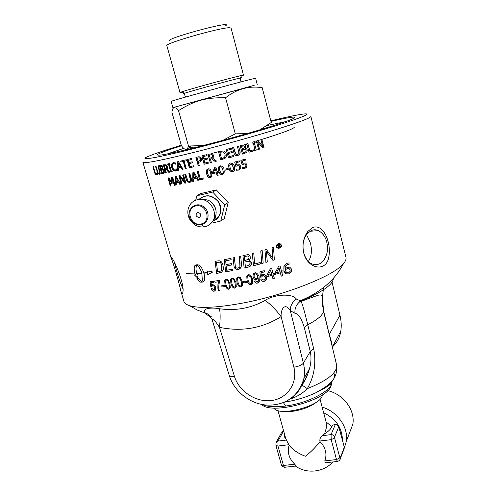<?xml version="1.0" encoding="UTF-8"?>
<svg xmlns="http://www.w3.org/2000/svg" width="496" height="496" viewBox="0 0 496 496"><rect width="100%" height="100%" fill="white"/><g stroke="black" fill="none" stroke-linecap="round" stroke-linejoin="round"><path stroke-width="0.74" d="M227.757 260.419L225.637 260.846L226.064 264.659L231.409 263.587L231.564 264.982L226.226 266.042L226.703 270.277L232.562 269.13L232.705 270.518L225.63 271.889L224.229 259.699L230.987 258.323L231.142 259.724L227.757 260.419M310.88 116.461L345.929 257.164C346.437 258.98 345.631 261.132 343.511 263.618C334.378 275.77 283.514 295.92 239.853 303.595C215.797 307.793 199.076 308.493 189.677 305.703C186.465 304.674 184.549 303.267 183.935 301.481L183.836 301.128M332.463 346.859C336.635 343.083 339.332 338.315 340.554 332.556L340.802 331.179C341.577 326.151 341.291 320.838 339.952 315.227L332.047 282.193M235.439 287.847L234.825 288.064C233.374 288.505 232.066 286.998 230.9 283.545L230.603 279.322L232.035 278.076L234.093 278.764L235.991 282.577L236.288 286.781L235.439 287.847M200.136 161.857L198.394 162.378L199.262 165.478L198.245 165.726L195.901 157.399L198.71 156.761L200.012 156.934L201.506 158.695L201.388 160.623L200.136 161.857M170.953 257.449L171.17 257.126C174.127 259.079 184.779 284.834 182.894 292.032C182.584 294.618 181.927 294.345 180.91 291.214C179.068 282.726 172.85 261.262 170.996 257.591L142.922 162.359C144.739 163.699 162.849 160.09 197.247 151.534C223.51 144.894 254.603 136.189 276.886 129.258C299.59 122.109 310.918 117.825 310.868 116.411M239.419 164.722L240.814 166.501L240.628 168.708L238.818 170.091L236.518 170.215L236.195 169.031L238.576 169.117L239.63 168.28L239.686 166.805L238.892 165.732L237.429 165.72L235.842 166.377L234.676 162.068L239.227 160.809L239.494 161.795L236.009 162.756L236.617 164.988L239.419 164.722M230.479 163.029C233.095 163.451 234.372 164.66 234.317 166.656L234.391 166.935C234.937 170.165 234.422 171.765 232.847 171.721C230.268 171.349 228.985 170.147 229.003 168.101L228.644 166.265C228.631 164.151 229.239 163.072 230.479 163.029M203.72 177.921L203.992 178.901L199.584 179.943L197.259 171.684L198.257 171.449L200.31 178.727L203.72 177.921M193.713 181.288L192.746 181.505L192.851 172.726L194.048 172.441L198.871 180.104L197.83 180.346L196.509 178.2L193.713 178.845L193.713 181.288M183.52 174.834L185.851 183.005L184.859 183.216L179.974 176.793L181.989 183.818L181.201 183.973L178.864 175.838L180.067 175.584L184.543 181.486L182.695 175.014L183.52 174.834M176.334 184.934L175.547 185.089L175.2 176.595L176.192 176.396L180.6 184.097L179.732 184.27L178.517 182.113L176.216 182.571L176.334 184.934M261.863 139.407L264.064 147.777L262.93 148.118L257.616 141.912L259.526 149.135L258.559 149.426L256.345 141.038L257.815 140.604L262.663 146.32L260.915 139.686L261.863 139.407M253.425 149.866L253.692 150.858L249.029 152.204L246.785 143.803L247.864 143.493L249.841 150.902L253.425 149.866M239.884 154.157L237.888 155.546L235.47 155.384L234.155 153.617L232.556 147.789L233.666 147.486L235.904 154.337L237.627 154.597L238.985 153.475L237.472 146.432L238.57 146.122L239.983 151.373L239.884 154.157L237.844 155.527L235.023 155.056M209.101 163.023L204.129 164.275L201.798 155.924L206.776 154.653L207.055 155.645L203.124 156.649L203.763 158.937L207.427 158.007L207.7 158.999L204.036 159.929L204.904 163.023L208.828 162.031L209.101 163.023M186.248 168.572L185.324 168.783L183.253 161.504L180.959 162.037L180.68 161.064L186.267 159.749L186.546 160.729L184.177 161.287L186.248 168.572M178.448 170.32L177.587 170.506L177.407 161.82L178.479 161.572L183.08 169.291L182.137 169.502L180.873 167.344L178.374 167.902L178.448 170.32M171.976 170.816L172.211 171.647L169.998 172.093L169.756 171.269L170.475 171.12L168.609 164.647L167.89 164.802L167.648 163.971L169.868 163.494L170.103 164.325L169.365 164.486L171.238 170.965L171.976 170.816M166.799 169.006L169.768 172.143L168.814 172.335L166.179 169.446L165.379 169.607L166.315 172.819L165.627 172.949L163.283 164.87L166.104 164.746L167.239 166.396C167.456 167.952 167.363 168.764 166.96 168.838L166.799 169.006M160.245 173.321L159.315 174.251L158.001 173.687L155.459 166.346L155.986 166.253L158.088 172.813L159.049 173.346L159.656 172.558L157.914 165.906L158.503 165.8L160.245 173.321M157.145 173.433L157.418 174.369L155.267 174.679L152.948 166.755L153.419 166.681L155.465 173.681L157.145 173.433M162.731 168.77L164.238 170.599L164.25 172.521L163.041 173.433L161.696 173.668L159.359 165.639L161.963 165.478L162.911 166.873L162.731 168.77M176.626 170.618L175.584 171.089L173.327 170.432L171.678 167.443L171.523 164.176L173.166 162.614L175.293 162.874L175.671 164.195L173.433 163.544L172.664 164.021L172.496 167.27L173.761 169.62L175.324 170.147L176.954 168.671L177.326 169.973L176.626 170.618M193.911 166.774L189.342 167.853L186.992 159.576L191.568 158.466L191.84 159.452L188.232 160.326L188.871 162.595L192.237 161.789L192.516 162.769L189.15 163.575L190.018 166.65L193.632 165.788L193.911 166.774M212.66 158.212L216.572 161.095L215.159 161.467L211.662 158.801L210.428 159.117L211.352 162.446L210.279 162.719L207.954 154.349L212.238 153.717L213.671 155.31L213.739 156.637L212.66 158.212M223.51 150.97C225.227 151.9 226.114 152.929 226.17 154.058L226.325 154.876C226.35 156.494 226.052 157.548 225.432 158.032L220.77 159.997L218.463 151.602L223.51 150.97M233.721 156.507L228.513 157.926L226.219 149.519L231.44 148.093L231.713 149.091L227.602 150.214L228.228 152.52L232.06 151.472L232.333 152.47L228.501 153.518L229.35 156.637L233.455 155.515L233.721 156.507L228.52 157.895L226.238 149.513M245.185 148.279L246.797 148.98L247.268 149.935L246.934 152.074L244.764 153.425L242.408 154.089L240.145 145.681L244.571 144.801L245.836 146.115L245.173 148.236M257.046 148.949L257.275 149.804L254.212 150.703L253.983 149.848L254.994 149.55L253.22 142.873L252.21 143.164L251.98 142.309L255.049 141.416L255.279 142.271L254.274 142.569L256.048 149.246L257.046 148.949M172.67 177.103L175.001 185.188L174.245 185.33L172.236 178.374L172.143 183.377L171.703 183.464L168.95 179L170.953 185.926L170.302 186.037L167.97 178.002L168.931 177.828L171.579 182.063L171.622 177.314L172.67 177.103M191.313 181.201L189.658 182.373L187.618 182.013L186.254 179.664L184.797 174.555L185.702 174.35L187.928 181.052L189.398 181.443L190.507 180.482L188.883 173.637L189.825 173.42L191.282 178.548L191.313 181.201M207.96 168.894C209.678 168.466 210.93 169.694 211.711 172.577L211.953 176.154L210.366 177.537C208.661 177.971 207.415 176.737 206.64 173.848L206.441 170.109L207.96 168.894M218.066 171.399L218.314 172.298L217.347 172.546L218.135 175.398L217.087 175.665L216.299 172.813L212.728 173.712L212.406 172.546L214.83 167.332L215.834 167.078L217.099 171.647L218.066 171.399M220.125 165.782C222.723 166.234 224 167.45 223.95 169.434L224.335 172.106L222.512 174.462C220.739 174.933 219.468 173.718 218.693 170.81L218.345 167.679L220.125 165.782M228.048 168.361L228.321 169.378L225.19 170.209L224.911 169.198L228.048 168.361M245.607 162.979L246.989 164.759L246.81 166.972L245.012 168.361L242.73 168.491L242.408 167.313L244.77 167.388L245.818 166.544L245.873 165.069L245.086 163.996L243.635 163.99L242.06 164.653L240.895 160.344L245.415 159.067L245.675 160.053L242.228 161.026L242.829 163.258L245.607 162.979L246.921 164.74L246.741 166.954L244.956 168.336L242.724 168.479M312.548 227.59C323.429 223.039 331.57 242.78 328.786 257.071C326.114 273.246 306.367 268.479 303.484 251.664C302.219 243.821 303.682 237.076 307.855 231.427L312.548 227.59M281.412 245.123L281.368 246.388L279.484 248.093C278.262 248.639 277.239 248.186 276.421 246.729L276.464 245.464L278.337 243.784C279.322 243.145 280.345 243.592 281.412 245.123M272 275.317L267.195 276.687L266.817 275.299L270.314 268.813L271.672 268.417L273.129 273.835L274.443 273.445L274.728 274.511L273.414 274.902L274.325 278.287L272.912 278.702L272.025 275.292L267.22 276.663L266.817 275.299M275.404 274.307L275.032 272.918L278.665 266.29L280.06 265.856L281.505 271.269L282.856 270.835L283.135 271.901L281.79 272.329L282.689 275.714L281.238 276.173L280.333 272.794L275.404 274.307L275.057 272.893L278.535 266.55M260.431 277.146L259.892 271.851L264.25 270.673L264.566 271.833L261.051 272.788L261.318 275.565L262.799 274.505C264.56 274.22 265.757 275.038 266.402 276.954L266.377 279.353L264.349 281.282C263.066 281.821 261.882 281.158 260.809 279.279L261.9 278.882L264.064 280.29L265.298 279.056L265.279 277.363C264.529 275.801 263.698 275.23 262.793 275.652L261.479 277.035L260.431 277.146L259.929 271.969M257.461 283.073C256.351 283.526 255.328 282.912 254.392 281.226L255.359 280.872L257.207 282.075L258.317 281.027L258.162 277.766L256.494 279.577C255.229 280.11 254.088 279.248 253.065 276.985L253.041 274.672L254.839 272.98C256.054 271.851 259.247 275.392 259.086 276.985L259.327 281.319L257.486 283.049C256.376 283.495 255.353 282.887 254.417 281.213M248.36 274.567L250.542 275.15L252.483 278.944L252.737 283.142L251.119 284.611C249.717 284.158 249.228 286.099 247.033 280.228L246.772 275.993L248.36 274.567M240.287 277.487L242.203 281.294L242.482 285.504L240.963 286.849C239.618 286.421 239.084 288.126 236.97 282.385L236.691 278.151L238.179 276.842L240.287 277.487M243.648 282.993L243.313 281.778L246.394 281.096L246.729 282.311L243.648 282.993L243.344 281.771M228.067 279.899L229.946 283.718L230.262 287.916L228.861 289.125C227.472 289.652 226.188 288.133 225.01 284.568L224.688 280.345L226.058 279.174L228.067 279.899M221.681 285.795L224.459 285.361L224.8 286.564L222.022 286.992L221.681 285.795M217.8 260.89L219.232 260.797C221.185 261.2 222.431 262.613 222.977 265.038C223.448 268.063 223.442 269.843 222.946 270.37L221.458 272.329L216.622 273.408L215.115 261.355L217.8 260.89M218.494 281.765L215.01 282.249L214.681 281.102L219.319 280.445L219.505 281.585C218.662 285.374 218.587 288.312 219.288 290.408L218.389 290.526C217.67 289.211 217.707 286.291 218.494 281.765L215.035 282.224L214.712 281.102M194.854 273.928L186.428 273.668L194.854 273.928M214.21 291.195C213.206 291.487 212.22 290.675 211.246 288.746L212.096 288.554L213.919 290.222L214.799 289.416L214.725 287.686C214.092 286.149 213.385 285.485 212.617 285.684L211.643 286.762L210.812 286.694L210.05 281.672L213.491 281.263L213.813 282.398L211.042 282.732L211.42 285.367L212.548 284.611C214.266 284.921 215.283 285.882 215.611 287.482L215.648 289.999L214.241 291.171C213.193 291.431 212.207 290.619 211.284 288.74M194.401 274.933L195.325 274.896C194.184 271.579 193.886 268.714 194.438 266.315L195.839 264.926L197.761 264.759C200.186 265.255 202.194 267.983 203.782 272.949L207.471 272.533L207.508 270.952L212.778 271.982L207.415 274.809L207.458 272.837L203.868 273.24C204.681 276.278 204.811 278.702 204.271 280.531L202.746 282.057L200.824 282.187C199.262 281.833 197.966 280.624 196.931 278.56L198.797 278.461L201.686 281.784L202.3 280.705L201.872 273.432L196.912 273.525L201.791 273.141C200.688 269.409 199.057 266.755 196.893 265.186L196.317 266.191C195.74 268.541 196.025 271.405 197.179 274.803L198.115 274.741L197.532 277.921L194.401 274.933M267.313 262L265.912 262.396L264.926 249.804L266.352 249.389L272.874 258.41L272.044 247.69L273.488 247.25L274.362 259.91L272.905 260.35L266.377 251.354L267.313 262M263.184 263.165L261.764 263.556L260.747 250.988L262.186 250.585L263.184 263.165L261.789 263.531L260.846 251.863M239.289 267.611L239.921 266.687L240.045 263.283L239.357 256.463L240.69 256.153L241.403 263.438L241.174 267.146L238.539 269.502C236.84 270.19 235.364 269.291 234.106 266.811L233.052 257.877L234.348 257.598L235.364 266.563C235.451 267.617 236.369 268.169 238.117 268.206L239.952 266.6L239.388 256.544M260.338 263.946L253.425 265.763L252.321 253.264L253.723 252.898L254.684 263.996L260.22 262.527L260.338 263.946L253.45 265.738L252.402 253.896M247.839 254.622C248.756 254.46 249.569 255.204 250.282 256.847L250.251 258.807L249.166 260.189L251.509 262.223L251.404 264.678L248.992 266.873L244.131 268.032L242.928 255.62L247.839 254.622M284.072 266.092C285.38 264.188 286.539 263.227 287.55 263.196L288.908 262.886L289.242 264.157L287.649 264.411L285.262 266.643L285.15 268.832L287.364 267.344L289.757 267.164L291.685 269.241L291.245 272.087L288.908 273.897L286.142 273.848L283.917 270.624L283.879 266.581L284.89 264.852M306.509 234.558L310.378 242.91C312.22 250.201 311.556 256.382 308.388 261.448M239.822 164.932L240.777 166.47L240.591 168.683L238.787 170.06L236.511 170.184M239.196 160.816L239.456 161.77L235.991 162.725L236.617 164.988M239.159 165.893L237.404 165.695L235.836 166.34M232.593 170.798L233.579 169.589L233.182 166.966L232.184 164.492L230.727 163.959L229.729 165.174L230.138 167.797L231.105 170.233L232.593 170.798M233.573 168.838L232.184 164.461L230.733 163.922L229.784 164.877M234.267 166.482L234.379 166.904C235.085 169.663 234.577 171.256 232.847 171.684C231.068 172.18 229.791 170.971 229.022 168.057L228.805 164.461M203.98 178.858L199.752 179.862L197.439 171.641M193.738 173.712L196.156 177.246L193.738 173.712L193.713 177.847L195.976 177.332M193.713 181.245L192.944 181.418L193.037 172.676M198.853 180.067L198.003 180.265L196.689 178.12L193.713 178.845M184.543 181.486L182.943 174.958M181.976 183.768L181.455 183.873L179.137 175.782M185.839 182.968L185.101 183.123L179.974 176.793M175.993 177.605L178.3 181.139L175.993 177.605L176.167 181.61L178.033 181.238M176.328 184.884L175.832 184.983L175.479 176.539M180.575 184.053L179.992 184.171L178.783 182.013L176.216 182.571M261.702 139.457L263.897 147.796L262.905 148.093M257.684 140.641L262.663 146.32M257.616 141.912L259.377 149.147L258.552 149.395M253.313 149.897L253.574 150.858L249.023 152.173M247.771 143.518L249.841 150.902M238.526 146.134L239.934 151.361C240.275 151.788 240.244 152.718 239.835 154.138M233.641 147.492L235.284 153.413L236.022 154.43M209.095 162.992L204.259 164.207L201.934 155.887M207.694 158.968L204.036 159.929M207.049 155.62L203.124 156.649M199.696 160.958L200.496 160.245L200.57 158.937L199.659 157.802L197.191 158.106L198.127 161.429L200.334 160.351L200.434 158.999L199.516 157.871L197.191 158.106M199.256 165.447L198.4 165.652L196.069 157.356M200.167 161.845L198.394 162.378M186.236 168.535L185.541 168.696L183.477 161.423L181.189 161.956L180.922 161.008M186.539 160.698L184.177 161.287M178.238 162.818L180.606 166.371L178.238 162.818L178.343 166.916L180.364 166.464M178.442 170.283L177.847 170.413L177.655 161.758M183.061 169.26L182.373 169.415L181.114 167.251L178.374 167.902M170.097 164.294L169.365 164.486M170.475 171.12L168.894 164.548L168.181 164.703L167.952 163.903M172.205 171.604L170.289 171.994L170.06 171.207M166.117 168.466L166.873 167.871L166.811 166.538L166.16 165.528L164.238 165.664L165.118 168.708L166.569 167.977L166.507 166.637L165.856 165.627M166.16 165.528L164.238 165.664M166.303 172.775L165.937 172.844L163.606 164.808M169.731 172.106L169.111 172.23L166.482 169.347L165.379 169.607M165.937 172.844L165.627 172.949M159.681 174.133L158.342 173.575L155.812 166.284M159.259 173.278L159.991 172.447L158.261 165.844M157.406 174.313L155.62 174.567L153.32 166.693M155.62 174.567L155.267 174.679M162.037 168.535L162.614 168.144L162.093 166.259L160.239 166.433L160.927 168.789L162.297 168.249L161.777 166.358M162.093 166.259L160.239 166.433M163.153 172.391L163.866 171.914L163.878 170.674L163.122 169.496L161.188 169.682L162.049 172.651L163.55 172.019L163.562 170.779L162.8 169.601M163.866 171.914L163.55 172.019M163.122 169.496L161.188 169.682M163.537 173.284L162.025 173.563L159.7 165.571M162.025 173.563L161.696 173.668M176.117 170.928L173.6 170.333C173.098 170.072 172.552 169.08 171.957 167.35L171.796 164.083L173.023 162.651M175.714 170.023L177.01 168.876M175.596 163.934L173.408 163.55M193.899 166.737L189.54 167.772L187.203 159.526M192.51 162.744L189.15 163.575M191.834 159.427L188.232 160.326M212.059 157.573L212.703 156.699L212.641 155.645L211.823 154.659L209.293 155.037L210.168 158.193L212.468 157.133L212.567 155.694L211.742 154.709M211.823 154.659L209.293 155.037M211.339 162.415L210.378 162.663L208.06 154.324M216.541 161.076L215.233 161.411L211.749 158.751L210.428 159.117M224.793 157.065L225.029 154.324L223.033 151.937L219.827 152.278L221.6 158.739L224.583 157.35L225.19 155.329L225.01 154.355L223.002 151.968M223.033 151.937L219.827 152.278M225.878 157.381L222.71 159.452L220.813 159.954L218.513 151.584M233.442 155.515L233.703 156.482M232.054 151.478L232.314 152.446L228.501 153.518M231.434 148.099L231.694 149.073L227.602 150.214M244.578 147.808L244.745 146.593L244.094 145.83L241.496 146.326L242.16 148.794L244.578 147.808M243.809 145.787L241.496 146.326M241.434 146.32L242.16 148.794M245.892 151.695L246.152 150.307L245.811 149.563L245.142 149.184L242.408 149.724L243.245 152.83L245.892 151.695M244.906 149.153L242.408 149.724M242.346 149.711L243.245 152.83M245.346 148.285L246.704 148.974L247.182 149.928L246.847 152.067L244.689 153.413L242.401 154.064M244.088 144.727L245.353 145.297L245.749 146.109L245.092 148.23M244.491 144.795L246.791 144.162M256.922 148.986L257.139 149.811L254.206 150.672M254.925 141.453L255.142 142.284L254.144 142.575L256.048 149.246M253.22 142.873L252.204 143.139M171.579 182.063L171.907 177.252M170.94 185.876L170.605 185.932L168.293 177.946M172.149 183.328L168.95 179M174.989 185.138L174.53 185.225L172.236 178.374M190.377 182.131L187.841 181.92L186.484 179.571L185.039 174.499M189.844 181.288L190.718 180.395L190.557 178.703L189.106 173.588M210.552 176.427L211.153 175.386L210.732 172.788L209.734 170.32L207.923 169.917M210.112 176.613L211.042 175.454L210.62 172.85L209.628 170.388L208.215 169.818L207.278 170.984L207.712 173.581L208.68 176.018L210.112 176.613M211.147 177.208L210.484 177.469C208.785 177.897 207.545 176.669 206.764 173.78L206.565 170.035L207.384 169.105M215.152 168.665L216.132 171.858L215.152 168.665L213.33 172.608L216.051 171.914M218.128 175.361L217.167 175.609L216.38 172.751L212.827 173.65L212.505 172.478L214.898 167.319M218.308 172.261L217.347 172.546M222.896 173.178L223.287 172.236L222.871 169.682L221.873 167.214L220.435 166.662L219.852 166.96M222.258 173.538L223.231 172.348L222.828 169.731L221.824 167.257L220.379 166.712L219.393 167.908L219.809 170.525L220.782 172.961L222.258 173.538M223.733 173.767L222.568 174.406C220.807 174.877 219.536 173.662 218.761 170.754L218.414 167.623L219.139 166.253M228.315 169.341L225.227 170.165L224.955 169.186M245.353 159.086L245.607 160.034L242.172 161.008L242.829 163.258M244.869 163.916L242.048 164.61M254.194 85.331L172.881 107.626L250.678 86.434M172.881 107.626L171.12 101.401C168.2 101.637 242.928 81.046 253.834 78.622L255.626 78.281L257.257 84.537M225.612 25.811C235.216 19.443 159.489 40.157 170.308 40.939M259.985 129.803L271.238 122.506L262.204 87.693C249.079 85.628 236.865 88.982 225.568 97.762C205.834 97.371 194.655 100.533 178.51 110.608C174.747 106.113 172.558 106.696 171.938 112.344L181.381 145.619C184.983 150.635 187.327 150.778 188.406 146.035L203.261 145.508M222.896 140.337L235.29 133.846L247.002 133.61M186.546 149.656C185.417 149.501 187.004 148.639 191.313 147.064M178.51 110.608L188.449 145.855M225.568 97.762L235.29 133.846M166.861 45.694L166.848 45.651C164.176 43.555 220.112 27.503 229.437 27.739L231.08 28.086L243.474 75.163L241.397 75.969M182.373 92.132L179.998 92.541L181.796 91.841C189.751 89.106 233.926 77.023 241.732 75.442L243.48 75.175M192.057 147.331L190.588 148.292L191.729 148.397M289.236 264.139L287.674 264.387L285.944 265.472M290.892 272.577L288.932 273.866L286.167 273.817C285.417 273.755 284.679 272.682 283.941 270.593L284.096 266.067M289.751 272.087L290.141 269.812L288.901 268.373L287.333 268.528L285.429 269.75L285.541 270.413C285.392 270.81 285.894 271.585 287.048 272.738L288.629 272.819L290.141 271.393L290.117 269.843L288.877 268.398L287.308 268.553L285.405 269.781M279.676 245.632L279.353 245.849L280.469 246.741L278.901 246.01L278.368 246.196L278.671 247.324L278.306 247.423L277.655 244.974M280.469 246.741L280.029 246.872M280.004 246.896L278.901 246.01M278.876 246.035L278.368 246.196M278.671 247.324L278.281 247.448L277.624 244.981L279.595 244.646L279.887 245.123L279.329 245.873M279.322 244.956L278.126 245.173L278.281 245.861L279.378 245.421L279.273 244.894M278.95 244.931L278.101 245.198M250.561 266.017L249.017 266.848L244.156 268.007L242.99 255.992M249.519 259.898L249.197 260.164M248.583 259.327L249.035 257.226C248.911 256.11 248.099 255.75 246.599 256.159L244.416 256.711L244.788 260.617L248.769 259.117L249.011 257.25C248.521 256.128 247.709 255.769 246.574 256.184L244.416 256.711M247.64 265.738L248.837 265.379M249.587 264.87L250.12 262.564C250.294 261.621 249.426 261.225 247.516 261.38L244.919 262.031L245.328 266.309L248.812 265.403L250.052 264.145L250.102 262.589C249.352 261.256 248.484 260.859 247.492 261.404L244.919 262.031M240.25 268.615L238.564 269.477C236.17 269.743 234.695 268.851 234.131 266.786L233.077 257.908M232.705 270.5L225.661 271.864L224.273 259.792M231.558 264.963L226.226 266.042M231.136 259.706L225.661 260.822M267.313 261.981L265.937 262.378L265.031 250.802M266.377 251.354L272.905 260.35M272.874 258.41L272.099 248.112M274.362 259.892L272.93 260.326M203.565 281.703L200.855 282.162C199.299 281.815 198.003 280.612 196.974 278.554M212.71 271.988L207.44 274.784L207.489 272.812L203.868 273.24M207.471 272.533L207.533 270.965M195.325 274.896L195.356 274.871C194.215 271.548 193.917 268.689 194.469 266.29L195.157 265.193M197.538 277.872L194.513 274.995M201.791 273.141L201.822 273.116C200.719 269.384 199.082 266.73 196.924 265.162L196.893 265.186M201.686 281.784L202.331 280.68L201.903 273.408L196.949 273.519M215.183 290.768L214.241 291.171M211.42 285.367L211.761 284.964M214.47 289.968L214.749 287.661C214.086 286.105 213.385 285.436 212.641 285.659L212.052 285.932M211.042 282.732L213.807 282.379M211.643 286.738L210.837 286.669L210.099 281.784M194.847 273.904L186.471 273.674M218.389 290.526L218.42 290.501C217.707 286.713 217.744 283.793 218.519 281.74M219.288 290.383L218.42 290.501M221.91 271.994L219.815 272.881L216.647 273.383L215.19 261.708M221.03 270.847L221.793 269.681C222.165 266.805 222.152 265.298 221.743 265.162C221.154 263.314 220.41 262.328 219.505 262.192L216.467 262.533L217.62 271.858L219.021 271.634C220.993 271.058 221.904 270.413 221.768 269.706L221.718 265.186C221.03 263.202 220.28 262.21 219.48 262.21L216.467 262.533M224.793 286.545L222.047 286.967L221.712 285.789M235.823 287.556L234.85 288.04C232.785 287.81 231.483 286.304 230.925 283.526L230.628 279.298L231.105 278.523M235.067 286.806L235.402 286.248L235.023 282.751C233.932 279.57 233.027 278.343 232.302 279.05L231.824 279.298M234.999 282.776C233.771 279.422 232.866 278.188 232.277 279.074L231.489 279.843L231.874 283.371C232.618 286.087 233.517 287.32 234.577 287.072L235.377 286.273L235.023 282.751M229.815 288.66L228.885 289.1C227.286 289.317 226.002 287.798 225.035 284.543L224.713 280.321L225.178 279.583M225.953 284.413C226.808 287.271 227.695 288.517 228.613 288.139L229.375 287.389L228.985 283.892C228.185 281.102 227.292 279.856 226.306 280.166L225.556 280.891L225.953 284.413M229.078 287.897L229.4 287.364L229.009 283.867C227.986 280.773 227.094 279.533 226.331 280.147L225.878 280.37M246.729 282.292L243.672 282.968M242.005 286.31L240.988 286.831C239.456 287.271 238.123 285.783 236.995 282.36L236.716 278.126L237.212 277.32M237.975 282.181C238.991 285.268 239.909 286.496 240.715 285.857L241.552 285.014L241.186 281.511C240.039 278.256 239.115 277.035 238.421 277.841L237.603 278.653L237.975 282.181M241.23 285.572L241.577 284.989L241.211 281.492C240.157 278.355 239.239 277.134 238.446 277.816L237.95 278.082M252.235 284.003L251.143 284.586C248.992 284.574 247.628 283.111 247.058 280.203L246.797 275.968L247.318 275.113M251.429 283.297L251.794 282.664L251.441 279.174C251.205 277.115 250.263 275.906 248.62 275.553L248.087 275.844M251.416 279.198C251.677 277.952 250.734 276.743 248.595 275.571L247.715 276.464L248.074 279.986C248.496 282.286 249.426 283.495 250.877 283.613L251.77 282.689L251.441 279.174M257.157 278.033L257.523 275.776C256.847 274.214 256.091 273.6 255.254 273.928L254.597 274.307M257.498 275.801C256.99 274.375 256.234 273.755 255.229 273.953L254.132 275.082L254.144 276.756C254.733 278.169 255.502 278.733 256.438 278.448L257.536 277.4L257.523 275.776M258.745 282.317L257.486 283.049M257.536 278.938L256.519 279.552C255.031 279.911 253.89 279.043 253.084 276.96L253.065 274.648L253.698 273.612M257.957 281.635L258.342 281.003L258.162 277.766M265.744 280.463L264.374 281.257C263.116 281.809 261.938 281.145 260.84 279.273M261.318 275.565L261.603 275.224M264.56 271.82L261.051 272.788M261.485 277.01L260.456 277.121M264.864 279.806L265.323 279.031L265.304 277.338C265.447 276.433 264.622 275.863 262.818 275.627L261.962 276.142M283.129 271.882L281.79 272.329M282.683 275.695L281.263 276.148L280.358 272.763L275.429 274.282M279.019 267.877L276.291 272.893L280.073 271.703L279.043 267.846L280.054 271.727M274.325 278.268L272.936 278.678L272.025 275.292M274.728 274.493L273.414 274.902M271.715 274.251L270.698 270.37L268.045 275.305L271.715 274.251L270.673 270.394M280.476 247.113L281.04 245.229C280.283 243.995 279.422 243.617 278.454 244.094L277.388 244.72M278.43 244.119L276.849 245.545L276.811 246.611C277.704 247.907 278.566 248.291 279.397 247.758L280.978 246.314L281.015 245.253C280.426 244.088 279.564 243.71 278.43 244.119L278.454 244.094M280.767 247.33L279.508 248.068C277.667 248.347 276.644 247.888 276.446 246.704L276.489 245.439L277.097 244.497M273.935 408.022C278.684 417.409 322.871 405.461 322.226 394.959M304.271 381.108L303.155 381.213M285.789 438.724L289.1 445.278C287.072 452.141 288.957 458.453 294.748 464.206L296.137 466.011L295.579 466.073M284.437 433.845C283.892 435.674 284.326 437.249 285.746 438.569M326.895 462.625L325.32 462.799L324.787 460.877C327.273 454.088 325.68 447.659 320.013 441.589L319.858 441.018C319.74 438.706 320.54 436.933 322.251 435.705L324.601 433.833C328.389 431.464 330.813 429.096 331.861 426.721L332.556 425.109L335.358 424.533M342.414 440.02C342.172 427.831 335.916 418.748 323.646 412.784M320.013 441.589C315.561 447.336 310.682 452.222 305.381 456.246C298.375 453.623 292.95 449.965 289.1 445.278M315.977 402.442C309.244 408.344 291.902 413.032 283.111 411.327M320.013 399.119L326.145 422.189L326.455 427.422L324.601 433.833M349.246 433.653L352.842 424.185C355.303 410.105 343.387 394.115 327.769 390.662M321.879 389.788L321.296 389.763M344.255 448.223L346.289 441.434C348.669 427.515 337.491 411.562 322.133 407.092M182.844 288.529C180.476 283.768 175.9 269.471 174.58 262.706M303.006 247.659C302.876 241.974 304.277 237.305 307.21 233.653L311.159 230.572C313.621 229.493 316.101 229.505 318.599 230.609C325.574 234.986 328.402 242.383 327.081 252.799C324.272 262.564 319.133 266.253 311.674 263.866C307.532 261.646 304.792 257.505 303.453 251.447L303.124 249.234M270.804 120.832C285.175 117.372 295.61 115.165 302.107 114.198C312.12 112.883 306.485 115.748 285.206 122.797C263.822 129.741 227.608 140.033 197.476 147.696C155.465 158.422 135.892 161.405 148.924 156.11C155.18 153.524 165.968 149.904 181.276 145.235M181.505 145.774C158.54 153.022 151.956 156.073 161.764 154.913C169.322 153.741 182.72 150.716 201.971 145.836C237.33 136.877 280.426 124.087 291.202 119.505C299.547 115.766 292.795 116.405 270.952 121.408M167.45 153.903L183.799 148.347M188.127 146.99L189.72 146.5M267.294 125.488L285.398 121.681M294.339 127.081C294.308 128.557 283.439 132.668 261.733 139.426M261.696 139.432L256.351 141.056M218.482 151.689L211.395 153.531M306.906 299.28L305.449 298.332M314.16 296.596L312.127 294.829M163.643 170.047L161.665 170.109M261.001 404.283L263.072 405.697C275.677 413.813 324.297 400.508 330.578 387.233L331.762 383.544M331.762 383.445L331.402 381.647M212.548 321.036L212.505 320.893C211.866 316.51 216.591 322.791 219.468 327.341C241.738 331.917 262.285 328.34 281.12 316.615C280.587 309.374 284.958 301.921 290.309 310.688L294.959 313.261C294.562 308.617 296.124 304.811 299.658 301.847L300.855 301.029L296.428 299.082C292.076 292.783 273.104 294.698 265.205 300.427C250.709 308.264 235.482 311.042 219.53 308.741C211.519 307.266 201.717 308.097 205.189 313.106L207.508 315.109L210.279 316.529M210.13 316.336L207.508 315.109M265.205 300.427C270.711 304.426 276.018 309.82 281.12 316.615L293.874 367.238C297.953 383.073 287.426 398.449 271.765 400.483C256.153 402.727 238.985 391.542 234.416 376.266C231.465 376.718 229.753 376.489 229.282 375.584L212.505 320.887C212.493 319.765 211.122 317.638 208.388 314.514C206.423 313.125 205.363 312.66 205.195 313.112L197.098 309.969L189.677 305.703M219.53 308.741C220.36 313.503 220.342 319.703 219.468 327.341L234.416 376.266M296.428 299.082C292.287 301.965 290.247 305.834 290.309 310.688L303.372 363.14C301.81 365.056 298.642 366.426 293.874 367.238M294.959 313.261C298.344 313.683 301.444 318.389 304.259 327.366L307.762 324.756C304.649 311.81 302.417 304.023 301.072 301.401C313.044 296.986 319.61 294.605 319.492 295.033C320.968 294.804 321.823 295.306 322.059 296.54L322.766 306.423L323.603 310.874C322.673 302.814 322.561 295.827 323.268 289.924M299.658 301.853L301.066 301.394L300.855 301.029C321.954 292.256 332.785 284.797 333.343 278.647M301.574 385.696L301.977 385.113L307.297 388.659C314.197 376.774 316.336 363.469 313.714 348.75L307.762 324.756C317.645 319.629 322.884 315.103 323.485 311.19L331.545 343.852M304.259 327.366L310.254 351.509C311.445 357.027 311.172 362.787 309.442 368.801L309.436 368.813C307.787 374.641 305.232 380.06 301.773 385.057L301.599 385.305M290.129 399.057C296.918 396.806 302.641 393.34 307.297 388.659C327.577 380.506 337.361 372.663 336.641 365.149L331.464 343.499M323.522 287.432C322.679 293.024 322.431 299.348 322.766 306.41L322.766 306.423M332.27 346.865C332.109 344.261 331.086 340.064 329.214 334.279L323.603 310.874M307.328 374.902L305.852 375.168M220.776 221.024L224.707 204.792L212.685 192.064L196.906 195.746L200.731 193.57L216.349 189.912L228.216 202.486L224.304 218.538L220.776 221.024L212.61 222.952M198.865 199.442C205.685 193.849 212.263 194.668 218.593 201.909C223.262 208.835 220.373 218.711 213.119 221.042M196.906 195.746L195.691 200.192M199.225 199.367C205.555 194.265 211.792 194.909 217.924 201.302C222.351 208.996 221.303 215.258 214.787 220.088L213.361 220.732M204.929 226.771L204.612 226.833C198.003 227.614 192.932 224.899 189.391 218.686C188.009 215.81 187.55 212.852 188.021 209.814C189.112 204.501 192.194 201.134 197.259 199.721C208.996 196.335 219.796 213.373 211.761 222.493C209.975 224.713 207.7 226.139 204.929 226.771M197.706 212.431C201.252 213.447 201.736 215.152 199.156 217.539C195.616 216.529 195.133 214.824 197.706 212.431M224.707 204.792L228.216 202.486M212.685 192.064L216.349 189.912M159.65 174.139L159.315 174.251M159.712 170.829L159.377 170.934M159.991 172.447L159.656 172.558M157.251 171.213L156.91 171.318M158.342 173.575L158.001 173.687M162.589 167.053L162.266 167.158M162.614 168.144L162.297 168.249M161.163 166.216L160.84 166.321M163.878 170.674L163.562 170.779M162.217 169.446L161.894 169.551M163.364 173.321L163.041 173.433M184.394 93.632C182.292 94.097 182.342 93.967 184.549 93.254C192.008 90.762 232.773 79.614 240.064 78.064L240.312 78.008C242.141 77.612 242.153 77.711 240.355 78.306M288.939 444.714L277.977 446.022L275.931 445.482L281.381 464.864L283.433 465.465L277.977 446.022L277.971 441.087L283.625 430.937M284.977 467.244L284.444 467.3L283.433 465.465L294.748 464.206M276.52 441.781L281.325 432.965L283.712 431.235M275.931 445.482L275.974 442.785L277.971 441.087L286.44 440.057M324.787 460.877L336.505 459.575L339.865 457.845L334.608 437.962L331.216 439.667L336.505 459.575L337.423 461.466L337.875 461.416M334.608 437.962L334.571 436.957C333.975 435.364 332.797 434.589 331.043 434.632L331.216 439.667L319.858 441.018M334.571 436.957L338.656 427.044C338.074 425.481 336.927 424.725 335.209 424.781L331.043 434.632L322.251 435.705M338.656 427.044L338.96 427.372L338.991 427L344.094 446.419L343.827 449.624M338.991 427C339.121 425.822 338.055 424.979 335.798 424.477L332.556 425.109M338.96 427.372L344.094 446.419M344.063 446.803L344.162 448.744L339.636 460.344M344.106 447.783L340.175 458.149L340.237 459.122C339.779 459.377 341.112 460.04 337.423 461.466L325.32 462.799M340.175 458.149L339.865 457.845M331.861 426.721L326.058 421.86M211.928 316.956L210.403 316.535M210.236 316.479L209.448 316.194M205.846 313.813L205.375 313.057M286.118 401.307C295.542 396.639 301.438 389.143 303.794 378.814C304.823 373.705 304.68 368.478 303.372 363.14L310.254 351.509L313.714 348.75M309.442 368.813L303.794 378.814C297.656 399.367 281.269 406.205 265.379 404.978C249.197 403.273 234.168 391.226 229.282 375.584L229.257 375.515M333.777 372.98C336.524 378.746 330.51 385.361 315.729 392.82M315.716 392.826C305.92 397.358 295.393 400.495 284.134 402.231M329.096 334.62L339.952 315.227M262.378 404.55C267.474 406.85 275.218 407.34 285.622 406.026C306.695 403.403 330.007 391.747 331.787 383.439L331.985 380.971M283.365 402.554L285.622 406.026M202.498 199.628C208.89 199.15 213.255 202.132 215.58 208.574M201.376 224.676L201.147 224.725C196.348 225.296 192.659 223.318 190.08 218.804C185.839 210.657 194.339 201.605 202.337 205.939C210.484 209.938 209.746 223.076 201.376 224.676M201.004 224.037C190.235 226.523 184.989 208.32 195.846 205.896C206.733 203.317 211.91 221.762 201.004 224.037M180.91 291.208L183.935 301.481M159.811 172.986L159.476 173.092M162.514 168.293L162.198 168.398M163.767 172.062L163.451 172.168M193.707 147.913L188.406 146.035M179.998 92.541L166.848 45.651M241.031 81.883L240.064 78.064L241.732 75.442M185.492 97.08L184.431 94.172L184.549 93.254L181.796 91.841M190.693 148.657L190.588 148.292M281.381 464.864C282.429 465.521 279.632 465.31 284.444 467.3L296.137 466.011M283.464 431.049L282.162 431.718M295.473 466.085C306.695 474.182 323.652 472.341 332.835 461.974M285.832 438.867L277.946 410.496M352.842 424.185L346.289 441.434M171.852 258.032L171.002 257.598M318.599 230.609L309.876 231.272M307.21 233.653L307.855 231.434M299.671 301.841L300.03 300.855C320.404 292.541 334.899 280.128 343.511 263.618M301.977 385.113C304.017 382.218 307.198 376.972 309.436 368.826M330.578 387.233L331.787 383.439L325.085 387.946L315.747 392.807C327.844 385.894 337.981 380.227 336.641 365.149M323.088 287.761L322.766 306.41M332.326 347.113L340.802 331.179M261.342 404.352L263.072 405.697M215.512 216.696L214.787 220.088M211.761 222.493C217.57 215.816 217.595 209.231 211.842 202.752M189.391 218.686L190.08 218.804C192.653 223.293 196.342 225.265 201.147 224.725L204.612 226.833"/></g></svg>
